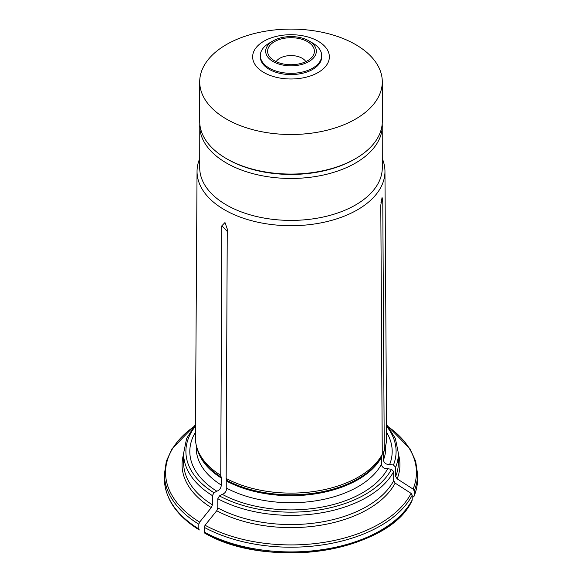 <?xml version="1.0" encoding="UTF-8"?>
<svg xmlns="http://www.w3.org/2000/svg" width="582" height="582" viewBox="0 0 582 582"><rect width="100%" height="100%" fill="white"/><g stroke="black" fill="none" stroke-linecap="round" stroke-linejoin="round"><path stroke-width="0.87" d="M199.706 158.639A93.957 54.242 0 0 0 197.043 171.275A93.957 54.242 0 0 0 224.565 209.826A93.957 54.242 0 0 0 327.106 221.546A93.957 54.242 0 0 0 384.957 171.275A93.957 54.242 0 0 0 382.294 158.639M197.043 171.275L195.414 437.722A95.586 55.188 0 0 0 197.145 448.373A95.586 55.188 0 0 0 220.753 475.349L221.829 225.823L224.987 222.55L227.256 228.952L226.172 478.477A95.586 55.188 0 0 0 382.265 454.331L380.788 205.206L382.054 197.502L382.774 200.921L384.251 450.053A95.586 55.188 0 0 0 384.855 448.373A95.586 55.188 0 0 0 386.586 437.722L384.957 171.275M413.089 497.072L414.202 495.617A126.578 73.077 0 0 0 417.578 478.848C417.578 484.719 416.414 490.495 414.1 496.177L414.202 490.895L413.089 489.098L397.15 478.855L395.665 476.454L395.665 467.251L393.447 465.033L389.664 464.443C386.142 464.618 384.069 463.148 383.436 460.035L383.436 453L384.251 450.053M389.664 464.443A101.188 58.418 0 0 0 386.557 432.259M406.018 509.359A125.428 72.415 0 0 1 205.06 533.221L204.246 532.064L204.246 527.343L205.06 525.248L216.73 510.734L217.814 507.941L217.814 498.738L219.443 495.922L222.215 494.322A101.188 58.418 0 0 0 387.677 468.721C384.156 468.896 382.083 467.426 381.45 464.312L381.45 457.277L382.265 454.331M222.215 494.322C224.79 493.551 226.311 491.528 226.776 488.24L226.776 481.205L226.172 478.477M217.814 507.941A107.401 62.005 0 0 0 393.687 480.732L393.687 471.529L391.46 469.31L387.677 468.721M204.246 532.064A126.578 73.077 0 0 0 412.216 499.894L412.216 495.173L411.11 493.376L395.163 483.133A108.936 62.892 180 0 1 216.73 510.734M393.687 480.732L395.163 483.133M412.216 499.894L412.049 500.578C389.242 551.772 267.844 570.331 204.748 533.134M195.443 432.259A101.188 58.418 0 0 0 216.788 491.186C219.363 490.422 220.884 488.393 221.349 485.112L221.349 478.069L220.753 475.349M195.494 424.438L186.633 438.421L183.599 453.356L183.599 462.559A107.401 62.005 0 0 0 212.394 504.805L212.394 495.609L214.023 492.787L216.788 491.186M198.826 524.215A126.578 73.077 180 0 1 164.422 474.126L164.422 478.848A126.578 73.077 0 0 0 198.826 528.936L198.826 524.215L199.633 522.119L211.302 507.606A108.936 62.892 180 0 1 183.599 454.207M212.394 504.805L211.302 507.606M198.826 528.936L199.284 529.976M199.786 123.522L199.706 167.696A91.294 52.707 0 0 0 226.449 204.966A91.294 52.707 0 0 0 325.935 216.395A91.294 52.707 0 0 0 382.294 167.696L382.214 123.522M274.457 60.768A23.396 13.51 0 0 0 313.087 55.668A23.396 13.51 0 0 0 291 37.706A23.396 13.51 0 0 0 268.913 55.668A23.396 13.51 0 0 0 274.457 60.768M273.096 61.554A25.317 14.615 0 0 0 308.904 61.554A25.317 14.615 0 0 0 308.904 40.878A25.317 14.615 0 0 0 273.096 40.878A25.317 14.615 0 0 0 273.096 61.554M305.848 61.656A15.729 9.079 0 0 0 291 55.566A15.729 9.079 0 0 0 276.152 61.656M199.706 81.807L199.706 121.369A91.294 52.707 0 0 0 226.449 158.639L227.533 159.264A89.759 51.82 0 0 0 354.467 159.264L355.551 158.639A91.294 52.707 0 0 0 382.294 121.369L382.294 81.807A91.294 52.707 0 0 0 291 29.1A91.294 52.707 0 0 0 199.706 81.807A91.294 52.707 0 0 0 226.449 119.077A91.294 52.707 0 0 0 325.935 130.499A91.294 52.707 0 0 0 382.294 81.807M227.533 159.264L226.449 158.639A91.294 52.707 0 0 0 355.551 158.639M263.879 72.51A38.361 22.145 0 0 0 328.052 62.587A38.361 22.145 0 0 0 281.07 35.466A38.361 22.145 0 0 0 263.879 72.51M273.096 40.878L269.299 43.075A30.686 17.715 0 0 0 260.314 55.603L260.314 56.854A30.686 17.715 0 0 0 269.299 69.382A30.686 17.715 0 0 0 302.742 73.223A30.686 17.715 0 0 0 321.686 56.854L321.686 55.603A30.686 17.715 0 0 0 312.701 43.075L308.904 40.878M260.314 55.603A30.686 17.715 0 0 0 269.299 68.13A30.686 17.715 0 0 0 302.742 71.972A30.686 17.715 0 0 0 321.686 55.603M383.582 452.047A94.902 54.788 0 0 0 384.178 450.395L384.855 448.373M383.436 453A94.742 54.701 0 0 0 384.92 448.184M383.436 460.035A94.742 54.701 0 0 0 385.742 448.031L385.742 445.245M393.447 465.033A105.102 60.681 0 0 0 386.521 426.162M395.665 476.454A107.401 62.005 0 0 0 398.401 462.559L398.401 453.356L395.367 438.421L386.506 424.438M395.665 467.251A107.401 62.005 0 0 0 398.401 453.356M413.089 489.098A125.428 72.415 0 0 0 388.689 427.079M398.401 454.207A108.936 62.892 180 0 1 397.15 478.855M417.578 478.848L417.578 474.126A126.578 73.077 180 0 1 414.202 490.895M226.66 480.296A94.902 54.788 0 0 0 381.603 456.324M226.776 481.205A94.742 54.701 0 0 0 381.45 457.277M226.776 488.24A94.742 54.701 0 0 0 381.45 464.312M219.443 495.922A105.102 60.681 0 0 0 391.46 469.31M217.814 498.738A107.401 62.005 0 0 0 393.687 471.529M205.06 525.248A125.428 72.415 0 0 0 411.11 493.376M412.216 495.173A126.578 73.077 180 0 1 204.246 527.343M197.145 448.373L197.822 450.395A94.902 54.788 0 0 0 221.24 477.16M197.08 448.184A94.742 54.701 0 0 0 221.349 478.069M196.258 445.245L196.258 448.031A94.742 54.701 0 0 0 221.349 485.112M195.479 426.162A105.102 60.681 0 0 0 214.023 492.787M183.599 453.356A107.401 62.005 0 0 0 212.394 495.609M193.311 427.079A125.428 72.415 0 0 0 199.633 522.119M199.706 125.756A91.294 52.707 0 0 0 226.449 163.025A91.294 52.707 0 0 0 325.935 174.447A91.294 52.707 0 0 0 382.294 125.756M227.242 231.447A303.026 174.956 120 0 0 221.829 225.823M380.883 202.798A303.026 238.991 24.9 0 1 382.774 200.921M417.578 474.126L415.672 461.25L410.019 448.817L388.441 426.759M193.559 426.759L171.981 448.817L166.328 461.25L164.422 474.126M164.422 478.848C164.961 498.709 176.579 515.747 199.277 529.976"/></g></svg>
